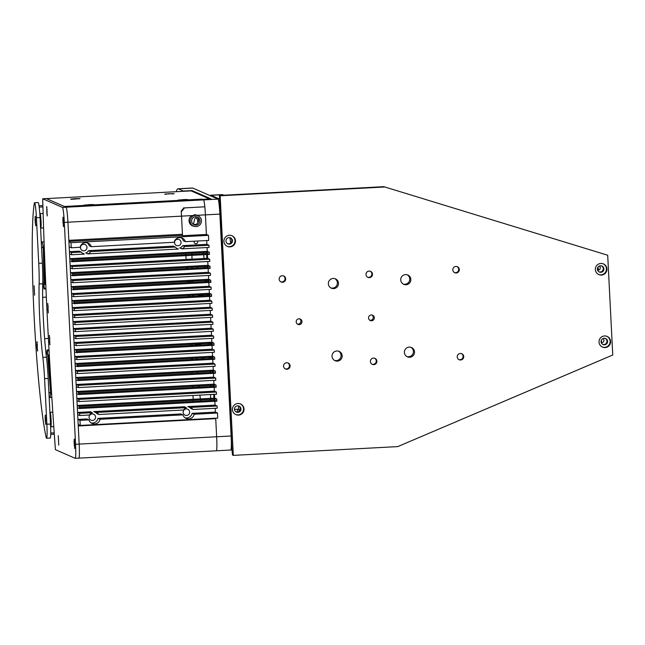 <?xml version="1.0" encoding="UTF-8"?>
<svg xmlns="http://www.w3.org/2000/svg" width="645" height="645" viewBox="0 0 645 645"><rect width="100%" height="100%" fill="white"/><g stroke="black" fill="none" stroke-linecap="round" stroke-linejoin="round"><path stroke-width="0.97" d="M44.965 284.042L44.924 282.042L44.965 284.042M44.368 254.291L45.037 281.986A2.903 2.636 167.9 0 0 45.739 283.639M51.116 385.887L51.157 387.234L51.028 385.637M48.73 357.12L48.569 355.105L48.73 357.12M194.234 419.782L194.209 419.339M193.306 401.448L193.25 400.287M193.194 399.271L193 395.474M192.597 387.468L192.541 386.307M191.888 373.487L191.831 372.326M191.178 359.507L191.122 358.346M190.477 345.526L190.412 344.365M187.993 296.595L187.937 295.434M187.284 282.615L187.227 281.454M186.574 268.634L186.518 267.473M186.115 259.467L185.921 255.662M185.873 254.654L185.808 253.493M183.551 208.875L183.502 207.972M235.489 240.77A5.813 5.789 113.6 0 0 232.031 235.756A5.813 5.789 113.6 0 0 223.912 241.391A5.813 5.789 113.6 0 0 227.379 246.406A5.813 5.789 113.6 0 0 235.489 240.77M227.129 246.293A5.813 5.789 113.6 0 0 235.006 240.561A5.813 5.789 113.6 0 0 231.789 235.651M301.981 321.565A2.903 2.894 113.6 0 0 300.248 319.057A2.903 2.894 113.6 0 0 296.192 321.879A2.903 2.894 113.6 0 0 297.925 324.387A2.903 2.894 113.6 0 0 301.981 321.565M297.401 324.088A2.903 2.894 113.6 0 0 299.683 318.88M374.342 317.703A2.903 2.894 113.6 0 0 372.608 315.195A2.903 2.894 113.6 0 0 368.553 318.017A2.903 2.894 113.6 0 0 370.278 320.525A2.903 2.894 113.6 0 0 374.342 317.703M369.762 320.226A2.903 2.894 113.6 0 0 372.036 315.018M410.938 347.324A5.087 5.071 -66.4 0 1 406.89 356.572M404.391 352.46A5.087 5.071 -66.4 0 1 411.494 347.526A5.087 5.071 -66.4 0 1 414.525 351.92A5.087 5.071 -66.4 0 1 407.422 356.846A5.087 5.071 -66.4 0 1 404.391 352.46M338.577 351.178A5.087 5.071 -66.4 0 1 334.537 360.434M332.038 356.314A5.087 5.071 -66.4 0 1 339.141 351.388A5.087 5.071 -66.4 0 1 342.164 355.774A5.087 5.071 -66.4 0 1 335.061 360.708A5.087 5.071 -66.4 0 1 332.038 356.314M334.908 278.672A5.087 5.071 -66.4 0 1 330.861 287.92M328.361 283.808A5.087 5.071 -66.4 0 1 335.464 278.874A5.087 5.071 -66.4 0 1 338.496 283.268A5.087 5.071 -66.4 0 1 331.393 288.194A5.087 5.071 -66.4 0 1 328.361 283.808M407.261 274.81A5.087 5.071 -66.4 0 1 403.214 284.066M400.722 279.946A5.087 5.071 -66.4 0 1 407.825 275.012A5.087 5.071 -66.4 0 1 410.849 279.406A5.087 5.071 -66.4 0 1 403.746 284.332A5.087 5.071 -66.4 0 1 400.722 279.946M374.648 358.257A3.273 3.257 -66.4 0 1 372.044 364.215M370.391 361.539A3.273 3.257 -66.4 0 1 374.955 358.37A3.273 3.257 -66.4 0 1 376.906 361.192A3.273 3.257 -66.4 0 1 372.334 364.361A3.273 3.257 -66.4 0 1 370.391 361.539M370.246 271.239A3.273 3.257 -66.4 0 1 367.634 277.205M365.981 274.528A3.273 3.257 -66.4 0 1 370.553 271.36A3.273 3.257 -66.4 0 1 372.496 274.181A3.273 3.257 -66.4 0 1 367.932 277.35A3.273 3.257 -66.4 0 1 365.981 274.528M283.413 275.875A3.273 3.257 -66.4 0 1 280.809 281.833M279.156 279.156A3.273 3.257 -66.4 0 1 283.719 275.987A3.273 3.257 -66.4 0 1 285.671 278.809A3.273 3.257 -66.4 0 1 281.099 281.978A3.273 3.257 -66.4 0 1 279.156 279.156M287.823 362.893A3.273 3.257 -66.4 0 1 285.219 368.851M283.566 366.175A3.273 3.257 -66.4 0 1 288.13 363.006A3.273 3.257 -66.4 0 1 290.073 365.828A3.273 3.257 -66.4 0 1 285.509 368.996A3.273 3.257 -66.4 0 1 283.566 366.175M457.071 266.611A3.273 3.257 -66.4 0 1 454.467 272.569M452.814 269.892A3.273 3.257 -66.4 0 1 457.378 266.724A3.273 3.257 -66.4 0 1 459.321 269.546A3.273 3.257 -66.4 0 1 454.757 272.714A3.273 3.257 -66.4 0 1 452.814 269.892M461.481 353.621A3.273 3.257 -66.4 0 1 458.877 359.588M457.224 356.911A3.273 3.257 -66.4 0 1 461.788 353.742A3.273 3.257 -66.4 0 1 463.731 356.564A3.273 3.257 -66.4 0 1 459.167 359.733A3.273 3.257 -66.4 0 1 457.224 356.911M610.613 341.455A5.813 5.789 113.6 0 0 607.155 336.44A5.813 5.789 113.6 0 0 599.036 342.076A5.813 5.789 113.6 0 0 602.495 347.091A5.813 5.789 113.6 0 0 610.613 341.455M602.253 346.978A5.813 5.789 113.6 0 0 610.122 341.237A5.813 5.789 113.6 0 0 606.905 336.335M606.937 268.941A5.813 5.789 113.6 0 0 603.478 263.926A5.813 5.789 113.6 0 0 595.359 269.562A5.813 5.789 113.6 0 0 598.818 274.577A5.813 5.789 113.6 0 0 606.937 268.941M598.576 274.464A5.813 5.789 113.6 0 0 606.445 268.723A5.813 5.789 113.6 0 0 603.228 263.821M244.012 409.003A5.813 5.789 113.6 0 0 240.553 403.988A5.813 5.789 113.6 0 0 232.434 409.623A5.813 5.789 113.6 0 0 235.901 414.638A5.813 5.789 113.6 0 0 244.012 409.003M235.651 414.525A5.813 5.789 113.6 0 0 243.528 408.785A5.813 5.789 113.6 0 0 240.311 403.883M234.482 409.269A3.273 3.257 113.6 0 0 237.9 412.357A3.273 3.257 113.6 0 0 240.988 408.922A3.273 3.257 113.6 0 0 237.57 405.834A3.273 3.257 113.6 0 0 234.482 409.269M597.407 269.207A3.273 3.257 113.6 0 0 600.826 272.295A3.273 3.257 113.6 0 0 603.913 268.86A3.273 3.257 113.6 0 0 600.495 265.772A3.273 3.257 113.6 0 0 597.407 269.207M601.076 341.721A3.273 3.257 113.6 0 0 604.502 344.809A3.273 3.257 113.6 0 0 607.59 341.374A3.273 3.257 113.6 0 0 604.172 338.286A3.273 3.257 113.6 0 0 601.076 341.721M219.389 195.451L231.99 450.557L232.539 455.048L233.305 455.378L397.723 446.606L612.75 355.008L607.695 255.235L383.807 186.679L219.389 195.451L220.155 195.782L233.305 455.378M607.695 255.235L383.807 186.679M384.573 187.01L220.155 195.782M602.728 344.398A3.273 3.257 113.6 0 0 605.341 338.44M599.06 271.884A3.273 3.257 113.6 0 0 601.664 265.925M227.612 243.713A3.273 3.257 113.6 0 0 230.217 237.755M236.135 411.945A3.273 3.257 113.6 0 0 238.739 405.987M225.96 241.036A3.273 3.257 113.6 0 0 229.378 244.133A3.273 3.257 113.6 0 0 232.466 240.69A3.273 3.257 113.6 0 0 229.048 237.602A3.273 3.257 113.6 0 0 225.96 241.036M238.577 405.939A111.166 8.135 86.9 0 1 238.44 409.228L234.49 409.438M229.934 237.674A111.166 8.135 86.9 0 1 230.644 243.157M240.013 410.365A8.716 0.637 -93.1 0 0 240.013 410.317A112.617 8.24 -93.1 0 0 240.133 407.535M240.013 410.317L238.44 409.228M237.497 409.277L237.263 412.099M238.972 411.526L238.924 409.559M210.576 195.846L211.036 195.338L219.3 198.958M231.168 448.775L231.813 449.057L219.252 201.063L218.599 200.78M231.958 449.831L231.063 449.436M239.126 409.769L239.384 411.091A8.716 0.637 -93.1 0 0 239.408 411.179M223.742 195.217L222.614 194.717L211.036 195.338M209.947 195.572A125.694 9.199 86.9 0 1 210.584 195.225A125.694 9.199 86.9 0 1 210.818 195.25L210.359 195.758M204.763 266.498A124.243 9.095 -93.1 0 0 204.779 267.659M205.078 280.494A124.243 9.095 -93.1 0 0 205.11 281.663M205.537 294.491A124.243 9.095 -93.1 0 0 205.578 295.652M208.077 343.422A124.243 9.095 -93.1 0 0 208.158 344.583M209.069 357.386A124.243 9.095 -93.1 0 0 209.157 358.547M210.197 371.343A124.243 9.095 -93.1 0 0 210.294 372.504M222.493 194.726L222.396 194.637A125.694 9.199 -93.1 0 0 222.162 194.605L210.584 195.225M210.818 195.25L222.396 194.637M597.609 270.199A2.395 2.386 113.6 0 0 599.447 266.006M601.285 342.713A2.395 2.386 113.6 0 0 603.123 338.52M598.383 270.158A8.425 0.621 -93.1 0 0 598.076 267.054M601.422 340.092L601.551 342.729M197.08 266.909L197.193 268.07M192.154 267.167L192.274 268.328M176.246 191.678A125.694 9.199 86.9 0 1 178.02 188.792L192.492 188.026A125.694 9.199 86.9 0 1 192.831 188.09L218.05 199.12A14.529 1.064 86.9 0 1 219.881 214.1L231.12 435.988A14.529 1.064 86.9 0 1 230.805 450.025A14.529 1.064 86.9 0 1 230.765 450.017M178.02 188.792A125.694 9.199 86.9 0 1 178.359 188.864L183.325 191.033A7.264 0.532 -93.1 0 0 183.349 191.299M198.297 296.047L198.434 295.418L203.36 295.16L203.562 295.765M198.434 295.418L198.644 296.023M208.964 357.394L209.069 358.556M203.506 358.846L203.498 357.685M204.038 357.653L204.151 358.814M195.459 344.841L196.249 345.22M197.773 223.001L197.676 220.405M199.958 294.789A30.517 2.233 86.9 0 1 200.015 295.337M201.055 343.793A30.517 2.233 86.9 0 1 200.813 344.011L195.451 344.293M199.378 385.944L198.902 386.847M209.101 199.015L64.371 206.473L201.853 199.136L203.578 199.894L202.393 199.37L211.076 198.91L192.008 190.573A7.264 0.532 -93.1 0 0 192.081 191.315M192.008 190.573L183.325 191.033M218.05 199.12L203.578 199.894A14.529 1.064 86.9 0 1 205.408 214.874L206.4 234.449L208.472 235.352L70.99 242.689L71.248 247.769L80.117 247.293A5.813 5.789 113.6 0 1 91.332 246.696L174.182 242.27A5.813 5.789 113.6 0 1 185.397 241.673L183.325 240.77A5.813 5.789 113.6 0 0 181.116 237.747M201.772 357.773L201.804 358.942M196.854 358.039L196.886 359.2M196.177 358.136L196.169 358.072A103.893 7.603 86.9 0 0 196.265 359.233M209.673 344.503A103.893 7.603 86.9 0 1 209.593 343.342M207.109 295.571A103.893 7.603 86.9 0 1 207.069 294.41M206.706 240.537L206.9 244.342L206.706 240.537M207.061 247.527L207.255 251.332L207.061 247.527M207.303 252.34L207.359 253.509L209.431 254.412L71.958 261.749L69.886 260.838L70.128 265.659L207.609 258.322L207.416 254.517L207.609 258.322L209.681 259.226L209.786 261.402L72.313 268.739L72.2 266.562L70.128 265.659M207.771 261.507L207.964 265.313L207.771 261.507M208.013 266.32L208.069 267.49L210.141 268.393L72.659 275.729L70.595 274.818L70.837 279.64L208.319 272.303L208.125 268.497L208.319 272.303L210.383 273.206L210.496 275.383L73.014 282.72L72.909 280.543L70.837 279.64M208.48 275.488L208.666 279.293L208.48 275.488M208.722 280.301L208.778 281.47L210.85 282.373L73.369 289.71L71.305 288.799L71.547 293.62L209.02 286.283L208.835 282.478L209.02 286.283L211.092 287.186L211.205 289.363L73.724 296.7L73.619 294.523L71.547 293.62M209.182 289.468L209.375 293.273L209.182 289.468M209.431 294.281L209.488 295.45L211.56 296.353L74.078 303.69L72.006 302.779L72.256 307.601L209.73 300.264L209.536 296.458L209.73 300.264L211.802 301.167L211.915 303.344L74.433 310.68L74.32 308.503L72.256 307.601M209.891 303.448L210.085 307.254L209.891 303.448M210.246 310.439L210.439 314.244L210.246 310.439M210.601 317.429L210.794 321.234L210.601 317.429M210.955 324.419L211.149 328.224L210.955 324.419M211.31 331.409L211.504 335.215L211.31 331.409M211.665 338.399L211.858 342.205L211.665 338.399M211.907 343.221L211.963 344.382L214.035 345.285L76.561 352.622L74.489 351.71L74.731 356.532L212.213 349.195L212.02 345.389L212.213 349.195L214.285 350.098L214.39 352.275L76.916 359.612L76.803 357.435L74.731 356.532M212.374 352.38L212.568 356.185L212.374 352.38M212.616 357.201L212.673 358.362L214.745 359.265L77.263 366.602L75.199 365.691L75.441 370.512L212.923 363.175L212.729 359.37L212.923 363.175L214.987 364.078L215.099 366.255L77.618 373.592L77.513 371.415L75.441 370.512M213.084 366.36L213.269 370.166L213.084 366.36M213.326 371.181L213.382 372.342L215.454 373.245L77.972 380.582L75.9 379.679L76.15 384.493L213.624 377.156L213.431 373.35L213.624 377.156L215.696 378.059L215.809 380.236L78.327 387.572L78.222 385.396L76.15 384.493M213.785 380.34L213.979 384.146L213.785 380.34M214.035 385.162L214.092 386.323L216.164 387.226L78.682 394.563L76.61 393.66L76.86 398.473L214.333 391.136L214.14 387.331L214.333 391.136L216.406 392.039L216.518 394.216L79.037 401.553L78.924 399.376L76.86 398.473M214.495 394.321L214.688 398.126L214.495 394.321M214.745 399.142L214.801 400.303L216.873 401.206L79.391 408.543L77.319 407.64L77.561 412.453L90.324 411.768L92.396 412.679A5.813 5.789 113.6 0 0 89.51 415.009L79.746 415.533L77.674 414.63L77.916 419.444L86.793 418.968L88.865 419.871A5.813 5.789 113.6 0 0 100.072 419.274L182.93 414.856A5.813 5.789 113.6 0 0 194.137 414.259L217.47 413.01L215.398 412.107L215.204 408.301L215.398 412.107L192.065 413.348L194.137 414.259M214.85 401.311L215.043 405.116L214.85 401.311M215.704 418.194L216.647 436.762A14.529 1.064 86.9 0 1 216.333 450.799A14.529 1.064 86.9 0 1 216.293 450.791A14.529 1.064 86.9 0 0 216.333 450.799L78.851 458.127A14.529 1.064 -93.1 0 0 79.166 444.099L67.927 222.203A14.529 1.064 -93.1 0 0 66.104 207.222L46.319 198.579L42.699 198.765A422.854 30.952 -93.1 0 0 55.414 449.662L75.191 458.313A14.529 1.064 86.9 0 0 75.231 458.321A14.529 1.064 86.9 0 0 75.554 444.292L64.306 222.396A14.529 1.064 86.9 0 0 62.484 207.416L42.699 198.765M190.541 282.437L190.444 281.276M190.21 281.293L190.227 282.454M199.176 419.516L199.184 419.081M209.964 343.317A103.893 7.603 86.9 0 1 210.004 344.486M210.407 357.314A103.893 7.603 86.9 0 1 210.439 358.483M210.681 371.318A103.893 7.603 86.9 0 1 210.697 372.479M210.754 385.331A103.893 7.603 86.9 0 1 210.746 386.5M210.649 394.53A103.893 7.603 86.9 0 1 210.56 398.344M210.528 399.36A103.893 7.603 86.9 0 1 210.488 400.529M209.214 418.541A103.893 7.603 86.9 0 1 209.149 418.984M203.973 419.258A103.893 7.603 86.9 0 1 203.868 418.831M200.684 401.053A103.893 7.603 86.9 0 1 200.522 399.9M200.385 398.892A103.893 7.603 86.9 0 1 199.886 395.103M198.934 387.129A103.893 7.603 86.9 0 1 198.805 385.968M197.491 373.189A103.893 7.603 86.9 0 1 197.386 372.028M195.201 345.277A103.893 7.603 86.9 0 1 195.121 344.116M192.637 296.345A103.893 7.603 86.9 0 1 192.597 295.184M192.226 282.349A103.893 7.603 86.9 0 1 192.202 281.188M192 268.344A103.893 7.603 86.9 0 1 191.992 267.175M191.968 259.153A103.893 7.603 86.9 0 1 191.984 255.339M191.992 254.323A103.893 7.603 86.9 0 1 192.008 253.162M193.524 224.484A103.893 7.603 86.9 0 1 198.273 222.203M203.385 252.55A103.893 7.603 86.9 0 1 203.514 253.711M203.635 254.719A103.893 7.603 86.9 0 1 204.062 258.508M204.892 266.49A103.893 7.603 86.9 0 1 205.005 267.651M206.166 280.438A103.893 7.603 86.9 0 1 206.263 281.599M207.263 294.402A103.893 7.603 86.9 0 1 207.351 295.563M49.955 413.114A7.264 0.532 86.9 0 1 50.157 412.276A7.264 0.532 86.9 0 1 50.681 414.727A7.264 0.532 86.9 0 1 51.181 422.499A7.264 0.532 86.9 0 1 50.931 426.788A7.264 0.532 86.9 0 1 50.576 425.652M39.877 214.6A7.264 0.532 86.9 0 1 39.893 214.366A7.264 0.532 86.9 0 1 40.087 213.592A7.264 0.532 86.9 0 1 40.901 219.147A7.264 0.532 86.9 0 1 41.062 227.322A7.264 0.532 86.9 0 1 40.861 228.096A7.264 0.532 86.9 0 1 40.522 227.024M197.233 419.177L197.168 419.621M49.125 396.78L50.06 397.546L51.842 397.449M48.939 393.184L49.085 392.176L50.641 393.458L50.06 397.546M51.584 393.41L50.641 393.458L50.608 391.588L51.471 391.547M48.786 357.137A2.903 2.717 -171.9 0 1 49.351 355.838M49.326 355.451A2.903 2.717 8.1 0 0 48.843 357.161L50.971 383.493M50.624 392.611L47.867 357.653M51.205 387.29A3.636 3.394 -171.9 0 1 50.455 385.46L51.1 385.662M50.455 385.46L48.157 356.943L48.843 357.161M48.157 356.943A3.636 3.394 -171.9 0 1 49.262 354.25M49.06 350.751L47.319 350.848L50.608 391.588M47.577 354.032L46.553 354.089L47.133 350.001L49.012 349.896M44.07 241.827L42.175 241.923L41.32 242.77M42.175 241.923L43.207 246.721L41.788 248.115L41.53 246.938M44.32 248.591L43.36 248.639L43.207 246.721L44.247 246.664M45.714 283.147A2.903 2.636 -12.1 0 1 45.005 282.002L45.094 282.437M44.521 283.171L44.4 282.607M43.997 280.76L43.231 247.043M45.795 284.832A3.636 3.298 -12.1 0 1 44.376 282.325L45.037 281.986M44.376 282.325L43.828 254.565L44.489 254.227M43.828 254.565A3.636 3.298 -12.1 0 1 44.473 252.606M43.36 248.639L44.15 288.291L45.94 288.194M45.972 288.912L44.045 289.008L43.013 284.219L44.07 284.163M74.699 448.525L74.207 439.1L74.699 448.525M49.899 344.793L49.407 335.36L49.899 344.793M48.278 312.889L47.786 303.456L48.278 312.889M58.768 445.106L58.276 435.673L58.768 445.106M47.158 215.962L46.674 206.537L47.158 215.962M63.46 226.637L62.968 217.204L63.46 226.637M46.883 424.225A14.529 1.064 86.9 0 1 46.569 438.261A14.529 1.064 86.9 0 1 46.529 438.253A14.529 1.064 86.9 0 1 46.085 437.076A125.694 9.199 86.9 0 1 34.193 317.719A125.694 9.199 86.9 0 1 34.258 203.586A14.529 1.064 86.9 0 1 34.564 202.748A14.529 1.064 86.9 0 1 36.426 217.736L38.732 263.313A29.065 2.129 86.9 0 1 39.127 283.994A50.858 3.725 -93.1 0 0 42.844 357.378A29.065 2.129 86.9 0 1 44.578 378.647L46.883 424.225L50.504 424.031A14.529 1.064 86.9 0 1 50.189 438.068A14.529 1.064 86.9 0 1 50.149 438.06M45.73 424.515L45.239 415.082L45.73 424.515M37.442 351.049L36.95 341.616L37.442 351.049M34.612 295.208L34.12 285.775L34.612 295.208M35.66 225.831L35.177 216.397L35.66 225.831M34.564 202.748L38.184 202.554A14.529 1.064 86.9 0 1 40.046 217.542L42.352 263.12A29.065 2.129 86.9 0 1 42.739 283.8A50.858 3.725 -93.1 0 0 46.456 357.193A29.065 2.129 86.9 0 1 48.198 378.454L50.504 424.031M50.721 433.037L54.204 432.851M39.208 207.134L42.933 206.932M50.697 434.367L54.301 434.174M39.023 205.779L42.893 205.57M189.001 282.518L188.904 281.365M187.921 268.562L187.832 267.401M189.654 295.337L189.711 296.498M192.137 344.269L192.194 345.438M192.645 358.265L192.678 359.426M45.569 418.686L45.61 421.943L45.569 418.686M37.337 348.219L37.265 347.389M37.152 345.244L37.136 344.438M37.313 348.477L37.087 344.188L37.313 348.477M35.539 223.259L35.306 218.969L35.539 223.259M49.778 342.221L49.536 337.932L49.778 342.221M49.528 342.003L49.786 338.157L49.528 342.003M48.157 310.318L47.923 306.028L48.157 310.318M47.907 310.092L48.173 306.254L47.907 310.092M73.933 198.837L77.424 198.708L73.941 198.942M169.538 193.879L167.442 193.871L169.538 193.879M84.253 205.046L93.67 204.554L84.253 205.046M164.677 194.064L174.094 193.573L164.677 194.064M70.611 199.079L80.028 198.587L70.611 199.079M178.318 200.023L187.735 199.539L178.318 200.023M209.085 198.749L191.105 190.888L46.392 198.604L66.104 207.222A14.529 1.064 86.9 0 1 67.927 222.203L68.846 240.335L182.446 234.272L181.527 216.148A14.529 1.064 -93.1 0 0 181.205 211.036L183.841 207.932L204.82 206.811A14.529 1.064 86.9 0 1 205.408 214.874L206.4 234.449L182.519 235.723L181.527 216.148A14.529 1.064 -93.1 0 0 181.261 211.77L184.559 207.9L204.82 206.811A14.529 1.064 86.9 0 0 203.578 199.894L62.484 207.416M91.074 422.894A5.813 5.789 113.6 0 0 98 418.371L100.072 419.274M185.139 417.879A5.813 5.789 113.6 0 0 192.065 413.348M176.706 248.301L178.431 249.059A5.813 5.789 113.6 0 1 175.319 247.043L173.247 246.132L88.615 250.647L90.687 251.558L175.319 247.043M90.687 251.558A5.813 5.789 113.6 0 1 87.801 253.888L85.729 252.985A5.813 5.789 113.6 0 0 88.615 250.647M87.801 253.888L178.431 249.059M184.752 246.535A5.813 5.789 113.6 0 1 181.858 248.873L179.794 247.97A5.813 5.789 113.6 0 0 182.68 245.632L184.752 246.535L208.972 245.245L206.9 244.342L182.68 245.632M181.858 248.873L209.077 247.422L208.972 245.245M69.773 258.669L71.845 259.572L209.327 252.235L207.255 251.332L69.773 258.669L69.531 253.848L71.603 254.759L84.366 254.074L82.641 253.324M71.901 260.733L207.359 253.509M72.2 266.562L209.681 259.226M70.482 272.65L207.964 265.313L210.028 266.216L72.554 273.553L70.482 272.65L70.241 267.828L72.313 268.739M72.611 274.714L208.069 267.49M72.909 280.543L210.383 273.206M71.192 286.63L208.666 279.293L210.738 280.196L73.264 287.533L71.192 286.63L70.95 281.809L73.014 282.72M73.32 288.694L208.778 281.47M73.619 294.523L211.092 287.186M71.901 300.61L209.375 293.273L211.447 294.176L73.965 301.513L71.901 300.61L71.651 295.789L73.724 296.7M74.03 302.674L209.488 295.45M74.32 308.503L211.802 301.167M72.611 314.591L210.085 307.254L212.157 308.157L74.675 315.494L72.611 314.591L72.361 309.769L74.433 310.68M212.157 308.157L212.269 310.334L74.788 317.671L74.675 315.494M72.958 321.581L210.439 314.244L212.511 315.147L75.03 322.484L72.958 321.581L72.716 316.76L74.788 317.671M212.511 315.147L212.624 317.324L75.142 324.661L75.03 322.484M73.312 328.571L210.794 321.234L212.866 322.137L75.384 329.474L73.312 328.571L73.07 323.75L75.142 324.661M212.866 322.137L212.971 324.314L75.497 331.651L75.384 329.474M73.667 335.561L211.149 328.224L213.221 329.127L75.739 336.464L73.667 335.561L73.425 330.74L75.497 331.651M213.221 329.127L213.326 331.304L75.852 338.641L75.739 336.464M74.022 342.551L211.504 335.215L213.576 336.118L76.094 343.454L74.022 342.551L73.78 337.73L75.852 338.641M213.576 336.118L213.68 338.294L76.207 345.631L76.094 343.454M74.377 349.542L211.858 342.205L213.93 343.108L76.449 350.445L74.377 349.542L74.135 344.72L76.207 345.631M76.505 351.606L211.963 344.382M76.803 357.435L214.285 350.098M75.086 363.522L212.568 356.185L214.632 357.088L77.158 364.425L75.086 363.522L74.844 358.701L76.916 359.612M77.215 365.586L212.673 358.362M77.513 371.415L214.987 364.078M75.796 377.502L213.269 370.166L215.341 371.069L77.868 378.405L75.796 377.502L75.554 372.689L77.618 373.592M77.924 379.566L213.382 372.342M78.222 385.396L215.696 378.059M76.505 391.483L213.979 384.146L216.051 385.049L78.569 392.386L76.505 391.483L76.255 386.669L78.327 387.572M78.634 393.547L214.092 386.323M78.924 399.376L216.406 392.039M77.215 405.463L214.688 398.126L216.76 399.029L79.279 406.366L77.215 405.463L76.965 400.65L79.037 401.553M95.831 412.494L186.461 407.656L184.389 406.753L93.759 411.591L95.831 412.494A5.813 5.789 113.6 0 1 98.943 414.509L96.871 413.606A5.813 5.789 113.6 0 0 95.484 412.34M186.461 407.656A5.813 5.789 113.6 0 0 183.575 409.994L98.943 414.509M182.93 414.856L180.858 413.953L98 418.371M77.916 419.444L79.988 420.347L88.865 419.871M79.746 415.533L79.633 413.356L92.396 412.679M79.633 413.356L77.561 412.453M79.343 407.527L214.801 400.303M189.896 407.471L187.824 406.568L215.043 405.116L217.115 406.019L217.228 408.196L193.008 409.486A5.813 5.789 113.6 0 0 189.896 407.471L217.115 406.019M193.008 409.486L190.936 408.583A5.813 5.789 113.6 0 0 189.549 407.326M186.228 408.938A3.273 3.257 -66.4 0 1 189.646 412.026A3.273 3.257 -66.4 0 1 186.558 415.461A3.273 3.257 -66.4 0 1 183.132 412.373A3.273 3.257 -66.4 0 1 186.228 408.938M92.162 413.953A3.273 3.257 -66.4 0 1 95.581 417.049A3.273 3.257 -66.4 0 1 92.493 420.484A3.273 3.257 -66.4 0 1 89.066 417.396A3.273 3.257 -66.4 0 1 92.162 413.953M79.988 420.347L80.246 425.426L78.174 424.515M217.47 413.01L217.728 418.089L80.246 425.426M68.918 241.786L70.99 242.689M182.237 235.352L68.902 241.399M71.603 254.759L71.49 252.582L81.254 252.058A5.813 5.789 113.6 0 0 84.366 254.074M81.254 252.058L79.182 251.155L69.418 251.671L69.176 246.858L71.248 247.769M71.49 252.582L69.418 251.671M79.279 406.366L79.391 408.543M78.569 392.386L78.682 394.563M77.868 378.405L77.972 380.582M77.158 364.425L77.263 366.602M76.449 350.445L76.561 352.622M73.965 301.513L74.078 303.69M73.264 287.533L73.369 289.71M72.554 273.553L72.659 275.729M71.845 259.572L71.958 261.749M91.332 246.696L89.26 245.785A5.813 5.789 113.6 0 0 87.051 242.77M185.397 241.673L208.722 240.432L208.472 235.352M197.475 241.028A1.814 1.814 -66.4 0 1 195.983 243.729A1.814 1.814 -66.4 0 1 194.226 241.206M83.56 244.278A3.273 3.257 -66.4 0 1 86.986 247.366A3.273 3.257 -66.4 0 1 83.89 250.8A3.273 3.257 -66.4 0 1 80.472 247.712A3.273 3.257 -66.4 0 1 83.56 244.278M177.625 239.255A3.273 3.257 -66.4 0 1 181.052 242.343A3.273 3.257 -66.4 0 1 177.956 245.785A3.273 3.257 -66.4 0 1 174.537 242.689A3.273 3.257 -66.4 0 1 177.625 239.255M209.327 252.235L209.431 254.412M210.028 266.216L210.141 268.393M210.738 280.196L210.85 282.373M211.447 294.176L211.56 296.353M213.93 343.108L214.035 345.285M214.632 357.088L214.745 359.265M215.341 371.069L215.454 373.245M216.051 385.049L216.164 387.226M216.76 399.029L216.873 401.206M214.035 400.343L213.979 399.182M213.922 398.167L213.729 394.361M213.326 386.363L213.269 385.202M212.616 372.383L212.56 371.222M211.907 358.402L211.85 357.241M211.205 344.422L211.141 343.261M208.722 295.491L208.666 294.322M208.013 281.51L207.956 280.341M207.303 267.53L207.247 266.361M206.843 258.363L206.65 254.557M206.602 253.55L206.537 252.38M215.672 418.194L215.728 418.629L78.247 425.966L79.166 444.099A14.529 1.064 86.9 0 1 78.851 458.127L75.231 458.321M215.728 418.629L216.647 436.762A14.529 1.064 86.9 0 1 216.333 450.799L230.805 450.025M214.962 418.669L214.938 418.234M182.446 234.272L182.414 235.675L182.18 234.288M193.669 224.597A4.217 4.201 113.6 0 0 199.531 222.856A4.217 4.201 113.6 0 0 197.475 217.091A4.217 4.201 113.6 0 0 192.049 219.05A4.217 4.201 113.6 0 0 193.669 224.597M196.806 216.865A4.217 4.201 -66.4 0 1 193.476 224.476M198.063 215.761A5.668 5.652 113.6 0 0 190.759 218.397A5.668 5.652 113.6 0 0 193.516 226.145A5.668 5.652 113.6 0 0 200.829 223.509A5.668 5.652 113.6 0 0 198.063 215.761L196.806 215.212A5.668 5.652 113.6 0 0 194.113 214.761M190.114 223.944A5.668 5.652 113.6 0 0 192.266 225.597L193.516 226.145M64.306 222.396L191.75 215.599A5.813 5.789 113.6 0 0 193.742 226.234M191.75 215.599L219.881 214.1M197.136 215.196L197.354 215.301A5.813 5.789 113.6 0 1 198.281 215.865M196.999 215.14A5.813 5.789 -66.4 0 1 197.991 215.728M193.444 226.113A5.813 5.789 -66.4 0 1 192.347 225.79M181.237 211.455L184.43 207.9M63.145 219.824L63.299 224.017L63.145 219.824M63.347 223.742L63.162 220.469M74.578 445.953L74.344 441.672L74.578 445.953M74.594 445.711L74.393 441.93M182.858 199.708L184.954 199.708L182.866 199.853M87.019 204.86L90.889 204.731L87.019 204.86M46.843 212.366L46.803 209.109L47.109 212.35M46.795 213.172L47.053 209.327L46.795 213.172M47.327 215.051L47.222 214.535M46.988 212.358L46.875 210.214M46.867 207.956L46.924 207.424M195.451 344.091A54.785 4.007 86.9 0 1 195.459 345.26M193.274 295.144A54.785 4.007 86.9 0 1 193.363 296.305M192.831 188.09L178.359 188.864M231.12 435.988L75.554 444.292M36.426 217.736L40.046 217.542M38.732 263.313L42.352 263.12M39.127 283.994L42.739 283.8M42.844 357.378L46.456 357.193M44.578 378.647L48.198 378.454M45.36 421.717L45.618 417.879L45.36 421.717M45.626 421.701L45.561 420.903M45.44 418.758L45.424 417.92M37.281 342.334C36.838 341.374 36.765 343.317 37.063 348.171L37.346 344.511L37.063 348.163L37.708 350.308M35.499 217.107C35.056 216.156 34.983 218.139 35.298 223.049L35.556 219.195L35.298 223.033L35.927 225.089M35.556 223.009L35.491 222.219M35.378 220.074L35.354 219.227M79.319 198.918C79.916 198.499 77.787 198.475 72.925 198.845L77.69 198.813L71.337 199.321M173.384 193.895L169.103 193.685L165.402 194.298M63.355 225.54L63.089 218.308L63.355 225.54M74.538 439.809C74.094 438.858 74.022 440.833 74.328 445.743L74.594 441.89L74.328 445.735L74.965 447.791M187.026 199.861C187.719 199.49 186.292 199.426 182.737 199.652L179.044 200.264M92.961 204.884C93.654 204.513 92.227 204.441 88.679 204.675L84.979 205.287M50.157 412.276L52.793 412.131M50.931 426.788L53.777 426.635M43.594 227.951L40.861 228.096M43.126 213.431L40.087 213.592M48.859 356.596L48.786 357.104M42.675 297.329L46.343 297.127M42.764 282.768L44.037 282.704M46.569 438.261L50.189 438.068M44.626 338.665L48.399 338.464M45.98 353.146L46.698 353.105M45.997 423.773L45.36 421.733C45.053 416.823 45.118 414.84 45.569 415.791M63.726 225.895L63.371 225.629C62.767 220.292 62.742 217.72 63.299 217.913"/></g></svg>
